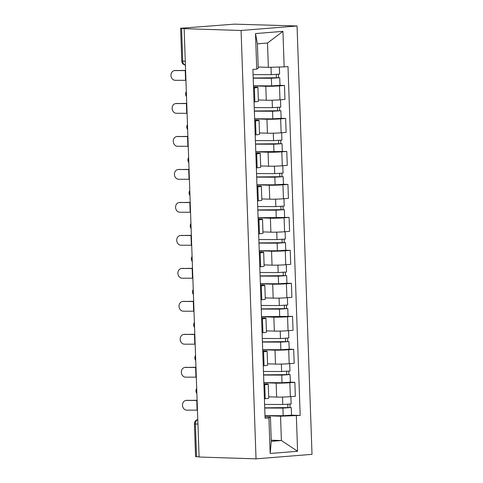 <?xml version="1.0" encoding="UTF-8"?>
<svg xmlns="http://www.w3.org/2000/svg" width="483" height="483" viewBox="0 0 483 483"><rect width="100%" height="100%" fill="white"/><g stroke="black" fill="none" stroke-linecap="round" stroke-linejoin="round"><path stroke-width="0.72" d="M185.273 61.25L181.759 61.051L180.612 28.28L234.297 24.15L297.051 25.979L241.077 30.489L256.032 458.85L199.093 457.021L184.138 28.66L241.077 30.489M256.032 458.85L312.012 454.34L297.051 25.979M180.612 28.28L181.584 28.394L182.731 61.166A4.238 3.266 91.8 0 0 185.406 65.084M184.138 28.66L181.584 28.394M199.087 456.84L195.573 456.64L194.426 423.869L195.398 423.983L196.545 456.755M268.934 396.827L276.638 397.074A9.745 0.537 -2 0 0 290.355 396.67L295.33 396.271L294.847 382.319L289.866 382.717A9.745 0.537 178 0 1 276.155 383.122L263.851 382.729M264.732 384.74L265.221 398.698A9.745 0.537 -2 0 0 268.753 398.155L268.27 384.202A9.745 0.537 178 0 1 264.732 384.74L263.923 384.806M265.221 398.698L264.412 398.759M290.361 382.174L294.847 382.319M263.887 383.87L266.036 383.937A9.745 0.537 178 0 1 268.27 384.202M267.781 363.844L275.491 364.091A9.745 0.537 -2 0 0 289.202 363.687L294.183 363.288L293.694 349.33L288.713 349.734A9.745 0.537 178 0 1 275.002 350.139L262.698 349.746M263.259 365.776L264.068 365.709A9.745 0.537 -2 0 0 267.606 365.172L267.117 351.219A9.745 0.537 178 0 1 263.585 351.757L262.77 351.823M289.208 349.191L293.694 349.33M262.74 350.887L264.883 350.954A9.745 0.537 178 0 1 267.117 351.219M266.634 330.861L274.338 331.109A9.745 0.537 -2 0 0 288.049 330.704L293.03 330.306L292.541 316.347L287.566 316.751A9.745 0.537 178 0 1 273.849 317.156L261.544 316.763M262.106 332.793L262.915 332.727A9.745 0.537 -2 0 0 266.453 332.189L265.964 318.237A9.745 0.537 178 0 1 262.432 318.774L261.617 318.84M261.544 316.679L292.541 316.347M261.587 317.899L263.73 317.971A9.745 0.537 178 0 1 265.964 318.237M265.252 297.872L273.185 298.126A9.745 0.537 -2 0 0 286.896 297.721L291.877 297.323L291.388 283.364L286.413 283.769A9.745 0.537 178 0 1 272.696 284.173L260.397 283.775M260.953 299.81L261.768 299.744A9.745 0.537 -2 0 0 265.3 299.206L264.811 285.254A9.745 0.537 178 0 1 261.279 285.791L260.47 285.858M286.902 283.219L291.388 283.364M260.434 284.916L262.577 284.988A9.745 0.537 178 0 1 264.811 285.254M264.328 264.895L272.032 265.143A9.745 0.537 -2 0 0 285.749 264.738L290.724 264.334L290.235 250.381L285.26 250.786A9.745 0.537 178 0 1 271.549 251.19L259.244 250.792M259.806 266.827L260.615 266.761A9.745 0.537 -2 0 0 264.147 266.224L263.664 252.271A9.745 0.537 178 0 1 260.126 252.808L259.317 252.875M285.749 250.236L290.235 250.381M259.28 251.933L261.43 252.005A9.745 0.537 178 0 1 263.664 252.271M263.175 231.912L270.878 232.16A9.745 0.537 -2 0 0 284.596 231.755L289.571 231.351L289.088 217.398L284.107 217.797A9.745 0.537 178 0 1 270.395 218.207L258.091 217.809M258.653 233.844L259.462 233.778A9.745 0.537 -2 0 0 262.994 233.241L262.511 219.282A9.745 0.537 178 0 1 258.973 219.825L258.163 219.892M258.091 217.73L289.088 217.398M258.133 218.95L260.277 219.022A9.745 0.537 178 0 1 262.511 219.282M262.028 198.93L269.731 199.177A9.745 0.537 -2 0 0 283.443 198.773L288.423 198.368L287.934 184.415L282.953 184.814A9.745 0.537 178 0 1 269.242 185.224L256.938 184.826M257.499 200.862L258.308 200.795A9.745 0.537 -2 0 0 261.846 200.258L261.357 186.299A9.745 0.537 178 0 1 257.825 186.843L257.01 186.909M283.449 184.271L287.934 184.415M256.98 185.967L259.123 186.04A9.745 0.537 178 0 1 261.357 186.299M260.874 165.947L268.578 166.194A9.745 0.537 -2 0 0 282.289 165.79L287.27 165.385L286.781 151.433L281.806 151.831A9.745 0.537 178 0 1 268.089 152.236L255.785 151.843M256.346 167.879L257.161 167.812A9.745 0.537 -2 0 0 260.693 167.275L260.204 153.316A9.745 0.537 178 0 1 256.672 153.86L255.857 153.92M255.785 151.759L286.781 151.433M255.827 152.984L257.97 153.051A9.745 0.537 178 0 1 260.204 153.316M259.492 132.958L267.425 133.211A9.745 0.537 -2 0 0 281.142 132.807L286.117 132.402L285.628 118.45L280.653 118.848A9.745 0.537 178 0 1 266.936 119.253L254.638 118.86M255.193 134.896L256.008 134.829A9.745 0.537 -2 0 0 259.54 134.292L259.051 120.333A9.745 0.537 178 0 1 255.519 120.877L254.71 120.937M281.142 118.305L285.628 118.45M254.674 120.001L256.817 120.068A9.745 0.537 178 0 1 259.051 120.333M258.568 99.981L266.272 100.229A9.745 0.537 -2 0 0 279.989 99.818L284.964 99.42L284.481 85.467L279.5 85.865A9.745 0.537 178 0 1 265.789 86.27L253.484 85.877M254.046 101.913L254.855 101.847A9.745 0.537 -2 0 0 258.387 101.303L257.904 87.351A9.745 0.537 178 0 1 254.366 87.888L253.557 87.954M279.995 85.322L284.481 85.467M253.527 87.018L255.67 87.085A9.745 0.537 178 0 1 257.904 87.351M271.235 440.2L281.39 440.526L280.545 416.207L265.004 415.712M265.04 416.853L270.426 417.022L271.271 441.341L281.39 440.526L297.582 451.261L270.166 453.471L268.928 417.952L270.426 417.022M258.2 67.022L268.361 67.348L267.51 43.029L257.391 43.844L258.242 68.163L256.745 69.087L252.911 69.395L265.089 418.26L268.928 417.952M256.745 69.087L255.501 33.569L282.923 31.359L284.161 66.877L268.361 67.348M280.545 416.207L300.178 415.434L287.995 66.569L284.161 66.877M296.345 415.742L297.582 451.261M264.998 415.628L283.171 415.706L291.509 415.175L300.178 415.434M270.166 453.471L271.271 441.341M267.51 43.029L282.923 31.359M257.391 43.844L255.501 33.569M186.402 400.419A4.872 4.069 -96.8 0 0 185.991 400.443A4.872 4.069 -96.8 0 0 182.508 405.521A4.872 4.069 -96.8 0 0 186.74 410.145L197.094 410.158L196.756 400.431L186.402 400.419L197.112 400.25M185.991 400.443L187.495 400.262A4.872 4.069 83.2 0 1 187.905 400.238M197.456 410.158A13.138 0.725 -2 0 0 197.094 410.158M197.118 400.431A13.138 0.725 -2 0 0 196.756 400.431M264.726 407.827L291.243 407.561L291.509 415.175M264.732 408.014L282.905 408.093L291.243 407.561M287.796 404.356L287.916 407.767M264.606 404.422L282.778 404.494L291.122 403.969L290.863 396.628M289.921 404.193L290.029 407.417M185.249 367.436A4.872 4.069 -96.8 0 0 184.838 367.46A4.872 4.069 -96.8 0 0 181.354 372.538A4.872 4.069 -96.8 0 0 185.587 377.163L195.941 377.175L195.603 367.448L185.249 367.436L195.959 367.267M184.838 367.46L186.347 367.279A4.872 4.069 83.2 0 1 186.752 367.255M196.303 377.175A13.138 0.725 -2 0 0 195.941 377.175M195.965 367.448A13.138 0.725 -2 0 0 195.603 367.448M184.095 334.453A4.872 4.069 -96.8 0 0 183.691 334.478A4.872 4.069 -96.8 0 0 180.201 339.555A4.872 4.069 -96.8 0 0 184.44 344.18L194.794 344.192L194.45 334.465L184.095 334.453L194.806 334.284M183.691 334.478L185.194 334.296A4.872 4.069 83.2 0 1 185.605 334.272M195.156 344.192A13.138 0.725 -2 0 0 194.794 344.192M194.812 334.465A13.138 0.725 -2 0 0 194.45 334.465M263.573 374.844L290.096 374.579L290.361 382.192L282.018 382.717L263.845 382.645M263.579 375.031L281.752 375.11L290.096 374.579M286.648 371.373L286.763 374.784M263.458 371.439L281.625 371.512L289.969 370.986L289.709 363.645M288.768 371.21L288.882 374.434M262.426 341.861L288.943 341.596L289.208 349.203L280.865 349.734L262.698 349.662M262.432 342.049L280.599 342.127L288.943 341.596M285.495 338.39L285.61 341.801M262.305 338.456L280.472 338.529L288.816 337.997L288.562 330.662M287.614 338.227L287.729 341.451M182.948 301.47A4.872 4.069 -96.8 0 0 182.538 301.495A4.872 4.069 -96.8 0 0 179.048 306.572A4.872 4.069 -96.8 0 0 183.286 311.197L193.641 311.209L193.303 301.483L182.948 301.47L193.659 301.301M182.538 301.495L184.041 301.314A4.872 4.069 83.2 0 1 184.452 301.289M194.003 311.209A13.138 0.725 -2 0 0 193.641 311.209M193.665 301.483A13.138 0.725 -2 0 0 193.303 301.483M181.795 268.488A4.872 4.069 -96.8 0 0 181.385 268.512A4.872 4.069 -96.8 0 0 177.901 273.589A4.872 4.069 -96.8 0 0 182.133 278.214L192.488 278.226L192.149 268.5L181.795 268.488L192.506 268.319M181.385 268.512L182.888 268.331A4.872 4.069 83.2 0 1 183.299 268.306M192.85 278.226A13.138 0.725 -2 0 0 192.488 278.226M192.512 268.5A13.138 0.725 -2 0 0 192.149 268.5M180.642 235.505A4.872 4.069 -96.8 0 0 180.231 235.529A4.872 4.069 -96.8 0 0 176.748 240.606A4.872 4.069 -96.8 0 0 180.98 245.231L191.334 245.243L190.996 235.517L180.642 235.505L191.353 235.336M180.231 235.529L181.735 235.348A4.872 4.069 83.2 0 1 182.145 235.324M191.697 245.243A13.138 0.725 -2 0 0 191.334 245.243M191.359 235.517A13.138 0.725 -2 0 0 190.996 235.517M261.273 308.879L287.79 308.613L288.055 316.22M261.279 309.066L279.446 309.144L287.79 308.613M284.342 305.407L284.463 308.818M261.152 305.473L279.325 305.546L287.663 305.014L287.409 297.679M286.461 305.244L286.576 308.468M260.12 275.896L286.636 275.63L286.902 283.237L278.564 283.769L260.391 283.696M260.126 276.083L278.299 276.155L286.636 275.63M283.189 272.424L283.31 275.835M259.999 272.49L278.172 272.563L286.516 272.032L286.256 264.696M285.314 272.261L285.423 275.485M258.966 242.913L285.489 242.647L285.755 250.254L277.411 250.786L259.238 250.713M258.973 243.1L277.145 243.172L285.489 242.647M282.036 239.435L282.157 242.852M258.846 239.508L277.019 239.58L285.362 239.049L285.103 231.713M284.161 239.278L284.276 242.502M179.489 202.522A4.872 4.069 -96.8 0 0 179.084 202.546A4.872 4.069 -96.8 0 0 175.595 207.624A4.872 4.069 -96.8 0 0 179.833 212.248L190.181 212.26L189.843 202.534L179.489 202.522L190.199 202.353M179.084 202.546L180.588 202.365A4.872 4.069 83.2 0 1 180.992 202.341M190.55 212.26A13.138 0.725 -2 0 0 190.181 212.26M190.205 202.534A13.138 0.725 -2 0 0 189.843 202.534M257.813 209.93L284.336 209.658L284.602 217.272M257.825 210.117L275.992 210.19L284.336 209.658M280.889 206.452L281.003 209.864M257.699 206.519L275.865 206.597L284.209 206.066L283.956 198.73M283.008 206.295L283.123 209.519M178.336 169.539A4.872 4.069 -96.8 0 0 177.931 169.563A4.872 4.069 -96.8 0 0 174.441 174.641A4.872 4.069 -96.8 0 0 178.68 179.259L189.034 179.278L188.69 169.551L178.336 169.539L189.046 169.37M177.931 169.563L179.434 169.382A4.872 4.069 83.2 0 1 179.845 169.358M189.396 179.278A13.138 0.725 -2 0 0 189.034 179.278M189.058 169.551A13.138 0.725 -2 0 0 188.69 169.551M256.666 176.947L283.183 176.675L283.449 184.289L275.105 184.82L256.938 184.741M256.672 177.134L274.839 177.207L283.183 176.675M279.735 173.469L279.856 176.881M256.545 173.536L274.712 173.614L283.056 173.083L282.803 165.747M281.855 173.312L281.969 176.536M177.189 136.55A4.872 4.069 -96.8 0 0 176.778 136.574A4.872 4.069 -96.8 0 0 173.288 141.658A4.872 4.069 -96.8 0 0 177.527 146.277L187.881 146.295L187.543 136.568L177.189 136.55L187.899 136.387M176.778 136.574L178.281 136.399A4.872 4.069 83.2 0 1 178.692 136.375M188.243 146.295A13.138 0.725 -2 0 0 187.881 146.295M187.905 136.568A13.138 0.725 -2 0 0 187.543 136.568M255.513 143.964L282.03 143.692L282.295 151.306M255.519 144.151L273.686 144.224L282.03 143.692M278.582 140.487L278.703 143.898M255.392 140.553L273.565 140.631L281.903 140.1L281.649 132.765M280.708 140.33L280.816 143.548M176.035 103.567A4.872 4.069 -96.8 0 0 175.625 103.591A4.872 4.069 -96.8 0 0 172.141 108.669A4.872 4.069 -96.8 0 0 176.373 113.294L186.728 113.306L186.39 103.585L176.035 103.567L186.746 103.404M175.625 103.591L177.128 103.416A4.872 4.069 83.2 0 1 177.539 103.392M187.09 113.312A13.138 0.725 -2 0 0 186.728 113.306M186.752 103.585A13.138 0.725 -2 0 0 186.39 103.585M254.36 110.981L280.877 110.71L281.142 118.323L272.804 118.854L254.632 118.776M254.366 111.168L272.539 111.241L280.877 110.71M277.429 107.504L277.55 110.915M254.239 107.57L272.412 107.649L280.756 107.117L280.496 99.782M279.554 107.347L279.663 110.565M174.882 70.584A4.872 4.069 -96.8 0 0 174.472 70.609A4.872 4.069 -96.8 0 0 170.988 75.686A4.872 4.069 -96.8 0 0 175.22 80.311L185.575 80.323L185.237 70.596L174.882 70.584L185.593 70.415M174.472 70.609L175.981 70.427A4.872 4.069 83.2 0 1 176.386 70.403M185.937 80.329A13.138 0.725 -2 0 0 185.575 80.323M185.599 70.603A13.138 0.725 -2 0 0 185.237 70.596M253.207 77.998L279.729 77.727L279.995 85.34L271.651 85.871L253.478 85.793M253.213 78.18L271.386 78.258L279.729 77.727M276.282 74.521L276.397 77.932M253.092 74.587L271.259 74.666L279.603 74.134L279.355 67.022M278.401 74.364L278.516 77.582M265.789 86.27L266.272 100.229M266.936 119.253L267.425 133.211M268.089 152.236L268.578 166.194M269.242 185.224L269.731 199.177M270.395 218.207L270.878 232.16M271.549 251.19L272.032 265.143M272.696 284.173L273.185 298.126M273.849 317.156L274.338 331.109M275.002 350.139L275.491 364.091M276.155 383.122L276.638 397.074M255.519 120.877L256.008 134.829M256.672 153.86L257.161 167.812M257.825 186.843L258.308 200.795M258.973 219.825L259.462 233.778M260.126 252.808L260.615 266.761M261.279 285.791L261.768 299.744M262.432 318.774L262.915 332.727M263.585 351.757L264.068 365.709M254.366 87.888L254.855 101.847M280.653 118.848L281.142 132.807M281.806 151.831L282.289 165.79M282.953 184.814L283.443 198.773M284.107 217.797L284.596 231.755M285.26 250.786L285.749 264.738M286.413 283.769L286.896 297.721M287.566 316.751L288.049 330.704M288.713 349.734L289.202 363.687M289.866 382.717L290.355 396.67M279.5 85.865L279.989 99.818M197.789 419.661A4.238 3.266 91.8 0 0 195.398 423.983L197.945 424.068M282.905 408.093L283.171 415.706M282.519 397.062L282.778 404.494M281.752 375.11L282.018 382.717M281.366 364.079L281.625 371.512M280.599 342.127L280.865 349.734M280.212 331.09L280.472 338.529M279.446 309.144L279.711 316.751M279.065 298.108L279.325 305.546M278.299 276.155L278.564 283.769M277.912 265.125L278.172 272.563M277.145 243.172L277.411 250.786M276.759 232.142L277.019 239.58M275.992 210.19L276.258 217.803M275.606 199.159L275.865 206.597M274.839 177.207L275.105 184.82M274.453 166.176L274.712 173.614M273.686 144.224L273.952 151.837M273.306 133.193L273.565 140.631M272.539 111.241L272.804 118.854M272.152 100.21L272.412 107.649M271.386 78.258L271.651 85.871M270.999 67.27L271.259 74.666M196.702 388.453A4.238 4.238 0 0 0 196.877 393.44M195.549 355.47A4.238 4.238 0 0 0 195.724 360.457M194.395 322.487A4.238 4.238 0 0 0 194.571 327.474M193.242 289.498A4.238 4.238 0 0 0 193.417 294.491M192.095 256.515A4.238 4.238 0 0 0 192.264 261.502M190.942 223.532A4.238 4.238 0 0 0 191.117 228.519M189.789 190.55A4.238 4.238 0 0 0 189.964 195.537M188.636 157.567A4.238 4.238 0 0 0 188.811 162.554M187.482 124.584A4.238 4.238 0 0 0 187.658 129.571M186.335 91.601A4.238 4.238 0 0 0 186.51 96.588M181.759 61.051A4.238 4.238 0 0 0 185.406 65.102M197.789 419.576A4.238 4.238 0 0 0 194.426 423.869"/></g></svg>
